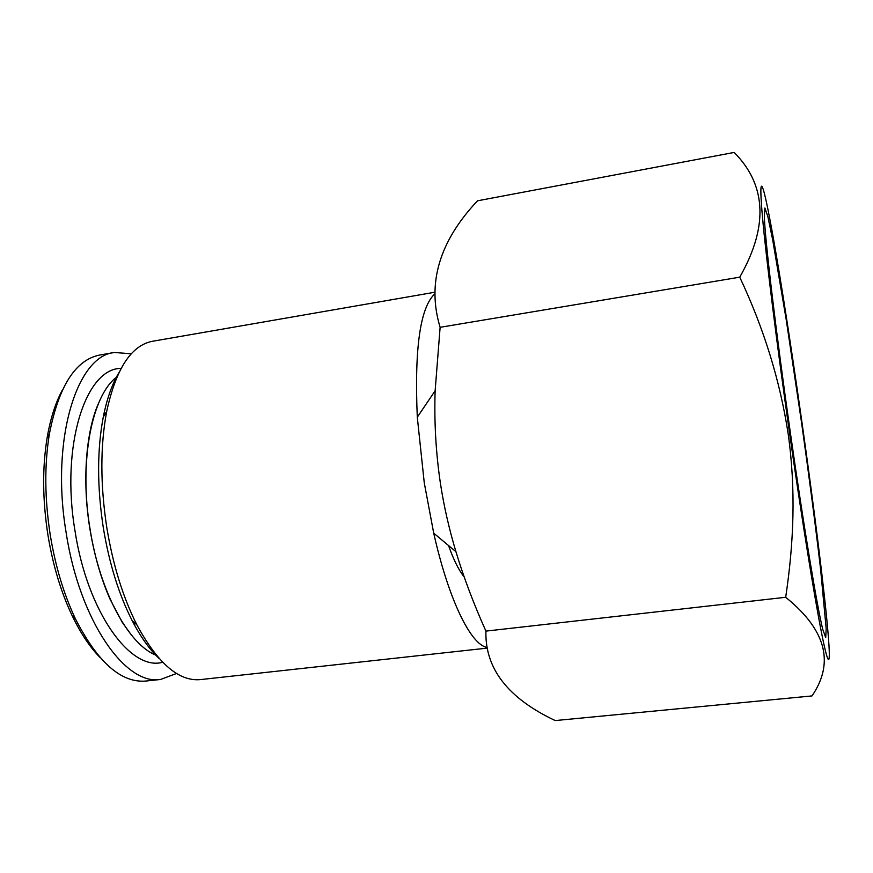 <?xml version="1.0" encoding="UTF-8"?>
<svg xmlns="http://www.w3.org/2000/svg" width="873" height="873" viewBox="0 0 873 873"><rect width="100%" height="100%" fill="white"/><g stroke="black" fill="none" stroke-linecap="round" stroke-linejoin="round"><path stroke-width="1.31" d="M434.47 294.19C420.099 308.005 414.369 348.993 417.294 417.185L435.136 390.777L440.123 327.31C426.821 283.518 439.294 241.341 477.542 200.79L734.171 152.437C764.071 182.599 770.63 222.921 739.747 277.178C763.93 328.488 780.091 380.857 788.232 434.285C795.892 489.349 793.939 541.958 785.689 597.285C829.241 632.467 832.777 665.444 812.01 695.923L555.206 720.563C507.955 698.269 484.864 668.445 485.923 631.103L785.689 597.285M131.31 353.783L114.407 352.485C76.9 355.627 50.405 439.839 66.173 532.868C79.639 621.161 125.69 685.992 160.697 679.412L176.575 673.476M114.407 352.485L99.86 355.005C75.536 359.785 58.709 386.139 49.368 434.056C44.337 465.058 44.643 498.745 50.274 535.105C55.468 566.555 63.893 594.557 75.569 619.11C97.841 662.552 121.325 683.199 146.02 681.038L160.697 679.412M118.815 372.847C112.06 384.164 106.877 398.896 103.276 417.01C97.067 449.922 97.067 486.763 103.276 527.543C109.18 563.314 118.783 594.306 132.096 620.517C140.586 636.919 149.643 649.632 159.279 658.635M789.672 433.979C801.927 519.773 814.498 597.503 821.679 633.558C828.87 669.635 830.747 666.077 828.27 635.642C821.329 550.045 784.991 293.361 767.891 209.204C761.572 178.037 758.833 176.357 762.533 217.617C766.232 258.757 776.905 344.649 789.672 433.979M435.136 390.788C434.121 421.79 435.867 452.509 440.352 482.933C443.8 505.663 448.995 528.591 455.935 551.703C463.716 577.468 473.712 603.93 485.923 631.103M417.294 417.185L424.267 482.856L433.717 533.174C448.755 600.133 470.689 644.274 486.807 647.428M62.398 390.002C55.501 402.682 50.405 418.625 47.12 437.82C42.242 467.721 42.526 500.174 47.96 535.182C52.947 565.464 61.088 592.44 72.361 616.12C80.851 633.645 90.17 647.537 100.319 657.805M116.982 376.841C91.981 394.891 78.712 460.933 89.984 528.601C99.806 592.298 129.128 645.3 156.409 655.296M790.36 432.768C803.695 526.354 817.226 607.455 822.704 629.182L825.716 637.628L826.185 628.615L820.565 568.945C815.666 526.823 808.955 475.338 801.458 421.943L786.191 319.529L772.714 240.031L767.836 216.537L764.879 208.014L764.333 216.962C765.108 240.479 776.032 332.755 790.36 432.768M464.163 576.911C458.882 570.407 453.665 559.942 448.515 545.516M440.123 327.31L739.747 277.178M434.459 292.302L152.535 341.267C131.31 345.282 116.033 368.657 106.702 411.379C100.231 445.852 100.253 484.526 106.768 527.39C112.966 564.984 123.028 597.514 136.941 624.97C157.762 663.436 178.932 681.638 200.441 679.598L486.927 648.148M121.074 368.417C85.914 368.013 60.444 445.055 75.002 530.871C87.398 612.453 130.688 671.501 162.684 662.258M97.209 562.725L98.027 565.147M85.925 479.659L85.805 482.212M433.717 533.174L455.935 551.703M72.361 616.12L75.569 619.11M47.12 437.82L49.368 434.056M98.714 402.911C86.176 430.52 81.909 480.117 89.854 528.58C94.164 554.737 100.875 578.21 109.976 599.02L122.231 622.307L131.627 635.326M132.096 620.517L136.941 624.97M103.276 417.01L106.702 411.379"/></g></svg>
